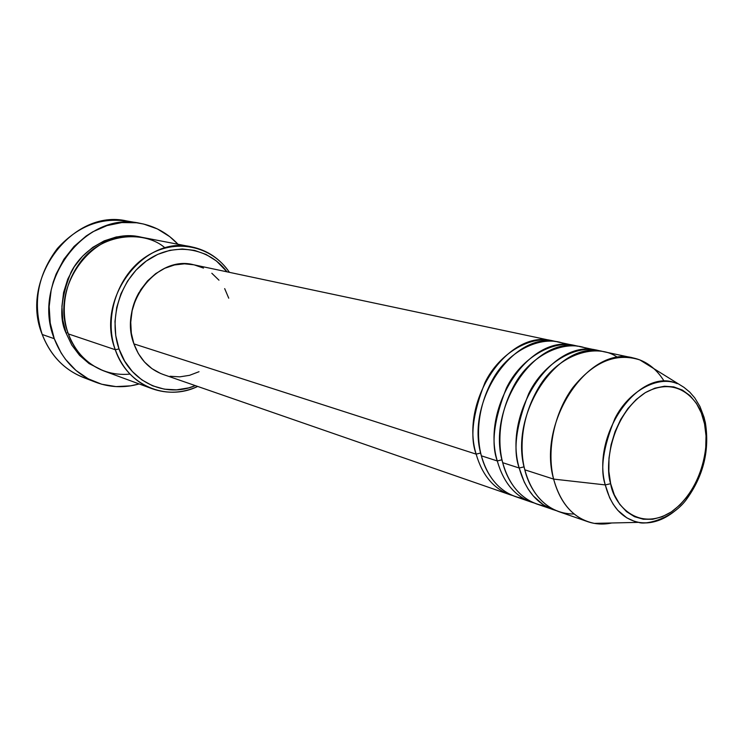 <?xml version="1.0" encoding="UTF-8"?>
<svg xmlns="http://www.w3.org/2000/svg" width="744" height="744" viewBox="0 0 744 744"><rect width="100%" height="100%" fill="white"/><g stroke="black" fill="none" stroke-linecap="round" stroke-linejoin="round"><path stroke-width="1.12" d="M664.243 381.412C657.966 371.061 649.828 363.9 639.812 359.91C616.125 352.386 593.786 361.64 572.796 387.671C554.215 412.939 546.431 450.241 553.62 479.099L605.272 484.911C591.015 433.38 640.175 366.039 677.226 383.681C658.44 375.162 628.671 390.814 614.907 418.556C603.124 447.33 599.906 469.445 605.272 484.911L610.666 483.702C604.584 466.637 610.322 415.868 645.308 392.646C680.788 373.339 702.466 405.275 704.54 423.875L705.433 423.057L705.117 421.597M476.151 454.138L480.671 452.994L476.151 454.138C459.42 399.919 509.073 328.318 552.68 340.882L555.377 341.543C532.425 333.842 499.317 352.74 484.958 382.63C472.728 413.552 469.789 437.398 476.151 454.138L133.911 343.886L476.151 454.138C482.214 475.072 493.467 488.585 509.9 494.686L512.551 495.513M533.913 502.916L531.169 502.061C514.634 495.923 503.344 482.214 497.29 460.954L481.368 455.821L497.29 460.954C480.578 405.843 530.844 332.866 574.703 345.551L558.121 342.035C514.448 329.443 464.637 401.379 481.368 455.821C485.441 471.947 497.755 494.425 523.413 498.489M497.29 460.954L501.995 459.792L497.29 460.954C490.919 443.926 493.96 419.653 506.394 388.126C520.986 357.659 554.429 338.408 577.502 346.239L574.703 345.551M588.727 349.438C566.807 338.139 530.677 353.995 513.853 385.848C497.076 417.133 498.368 446.53 502.693 462.694L519.21 468.013L502.693 462.694C508.747 484.046 520.047 497.792 536.601 503.948L556.047 510.579L551.462 509.054L543.213 504.739L533.262 495.932L528.203 489.161L524.269 482.084L519.21 468.013C502.526 411.999 553.415 337.571 597.516 350.387L580.329 346.741C536.415 334.019 485.99 407.359 502.693 462.694C506.757 479.136 519.191 502.061 545.175 505.966M553.201 509.696C536.573 503.521 525.236 489.626 519.21 468.013L524.111 466.841L519.21 468.013C512.83 450.697 515.973 425.968 528.631 393.836C543.446 362.765 577.232 343.142 600.408 351.103L597.516 350.387M705.433 423.057L704.54 423.875C709.646 440.829 704.466 487.887 671.386 511.881C637.338 532.918 613.27 503.307 610.666 483.702L608.852 471.296L608.992 458.127L611.094 444.717L615.056 431.641L620.729 419.43L627.871 408.577L636.185 399.537L645.308 392.646L654.869 388.163L664.494 386.229L673.804 386.899L682.425 390.098L690.06 395.678L696.421 403.378L701.304 412.901L704.54 423.875L706.028 435.882L705.721 448.483L703.657 461.233L699.899 473.677L694.58 485.358L687.902 495.876L680.072 504.832L671.386 511.881L662.141 516.764L652.674 519.266L643.346 519.256L634.511 516.689L626.513 511.639L619.696 504.274L614.33 494.844L610.666 483.702L605.272 484.911L609.643 497.755L613.158 504.181L617.734 510.263L626.857 517.889L634.446 521.321L638.65 522.362C650.312 524.455 662.281 520.735 674.576 511.202C662.858 520.577 650.879 524.297 638.65 522.362C622.058 518.782 610.926 506.301 605.272 484.911L553.62 479.099C560.697 504.432 574.275 519.191 594.335 523.385L611.763 522.986C603.458 524.734 595.46 524.306 587.769 521.684C571.001 515.452 559.618 501.251 553.62 479.099L524.808 469.817L553.62 479.099C537.019 421.662 588.867 344.965 633.311 357.976L603.347 351.624C559.19 338.771 508.143 413.571 524.808 469.817C528.965 487.841 543.966 514.085 574.163 514.02M191.654 246.887L141.295 237.197C95.353 225.655 48.788 285.938 68.383 333.926L115.274 349.717L119.021 348.955C108.029 318.097 120.798 278.405 147.498 260.195C174.096 241.726 208.943 247.566 227.013 271.839L216.402 260.949L206.032 254.439L194.528 250.384L182.327 248.98L169.892 250.319L157.7 254.392L146.27 261.06L136.059 270.091L127.503 281.139L120.965 293.75L116.724 307.412L114.967 321.557L115.748 335.6L119.021 348.955L124.639 361.091L132.348 371.526L141.816 379.868L152.632 385.82L164.368 389.168L176.56 389.847L188.734 387.866L195.356 385.634C165.689 398.31 130.07 382.211 119.021 348.955L115.274 349.717C95.111 298.976 144.011 234.816 191.654 246.887C207.381 250.207 219.973 258.689 229.422 272.341C211.566 245.585 174.887 237.736 146.335 256.485C117.654 274.945 103.583 317.056 115.274 349.717L68.383 333.926C73.628 350.815 94.386 377.468 130.033 374.102M89.578 379.514C67.341 372.911 51.559 357.911 42.222 334.493C32.466 303.626 37.507 274.973 57.344 248.543C79.301 224.437 104.606 215.741 133.269 222.456L126.768 220.968C72.921 208.292 19.037 278.647 42.222 334.493L54.275 338.697C30.895 282.004 85.514 210.44 139.909 223.284C154.826 226.083 167.53 233.077 178.011 244.264L169.762 236.666L157.421 228.947L143.722 224.065L136.524 222.772L121.774 222.577L107.024 225.59L92.87 231.765L86.202 235.978L74.047 246.45L63.872 259.312L56.135 274.034L53.289 281.911L51.169 290.021L49.169 306.584L50.229 323.045L54.275 338.697L42.222 334.493C50.387 355.372 64.058 369.684 83.244 377.431L95.66 382.221M66.123 333.163L67.899 332.549L66.123 333.163L62.775 320.078L61.919 306.342L63.593 292.513L67.741 279.177L74.186 266.882L82.658 256.122L92.786 247.343L104.16 240.879L116.297 236.964L128.703 235.718L140.086 236.983C115.394 230.705 83.486 247.157 71.033 272.22C60.636 298.204 58.999 318.516 66.123 333.163L71.796 345.077L79.543 355.334L89.038 363.556L102.923 370.596M193.747 264.78C156.77 254.736 118.436 304.398 133.911 343.886L131.325 333.2L130.73 321.994L132.144 310.704L135.529 299.795L140.728 289.723L147.544 280.888L155.673 273.643L164.787 268.268L174.524 264.957L184.475 263.822L193.784 264.79L552.68 340.882M139.1 292.429C133.706 301.776 130.907 311.838 130.712 322.626L132.088 310.471L135.278 300.158L139.109 292.42M633.311 357.976C641.244 359.705 648.322 363.472 654.534 369.257M617.697 357.511C597.544 342.417 558.66 353.605 538.823 387.289C519.275 420.258 520.251 452.771 524.808 469.817C530.835 491.514 542.181 505.464 558.828 511.649L587.769 521.684M139.156 383.941C124.397 388.108 109.917 387.54 95.697 382.23C76.316 374.409 62.515 359.901 54.275 338.697L61.11 352.926L65.481 359.315L75.888 370.363L88.136 378.761L101.695 384.229L116.027 386.601L130.581 385.848L139.156 383.941M165.112 247.984C146.243 230.938 104.402 231.895 81.877 260.121C60.022 287.779 62.45 318.497 68.383 333.926C75.404 352.163 87.299 364.532 104.067 371.033L152.195 388.74C134.803 381.998 122.49 368.987 115.274 349.717C127.168 385.532 166.377 401.816 197.681 386.443C182.531 393.26 167.372 394.022 152.195 388.74M194.249 264.892L203.484 268.082M211.826 273.262L218.978 280.19M224.679 288.616L228.743 298.195M199.02 371.702L189.59 375.311L179.816 376.855L170.041 376.259M160.648 373.516L152.018 368.699L144.485 361.984L138.356 353.605L133.911 343.886C139.565 359.175 149.339 369.377 163.224 374.492L509.9 494.686M566.221 344.602C544.357 333.582 508.636 349.262 492.137 380.482C475.667 411.134 477.044 439.937 481.368 455.821C487.432 476.83 498.685 490.398 515.146 496.508L531.169 502.061M594.335 523.385L638.65 522.362C645.318 525.255 673.339 518.931 687.596 497.82C703.666 474.914 709.609 449.99 705.424 423.076L704.029 417.235L699.946 406.475L694.775 397.91L689.772 392.135L683.922 387.317L639.812 359.91M126.768 220.968L139.826 223.265"/></g></svg>
